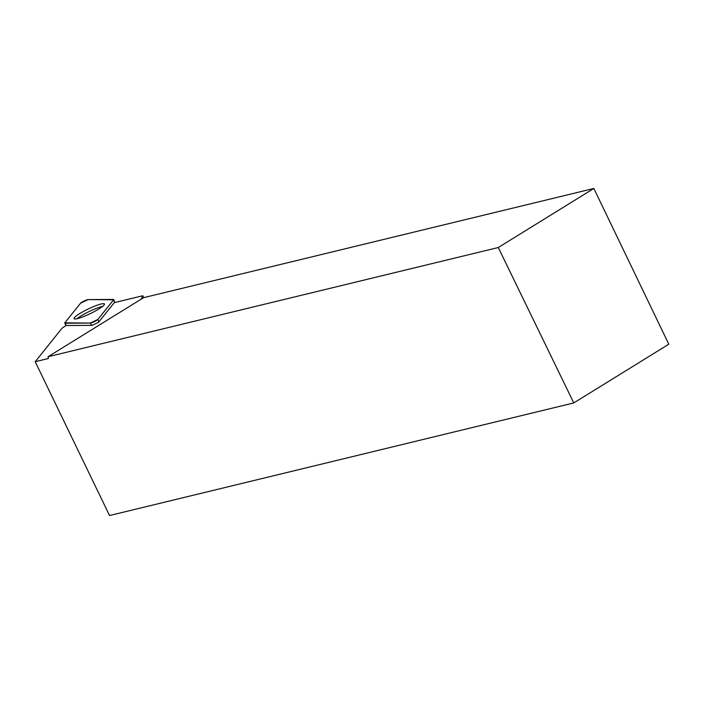 <?xml version="1.0" encoding="UTF-8"?>
<svg xmlns="http://www.w3.org/2000/svg" width="704" height="704" viewBox="0 0 704 704"><rect width="100%" height="100%" fill="white"/><g stroke="black" fill="none" stroke-linecap="round" stroke-linejoin="round"><path stroke-width="1.06" d="M97.865 319.449L113.634 299.79A4.356 0.651 -25.7 0 0 113.731 299.534A4.356 0.651 -25.7 0 0 113.458 299.438L88.062 299.596A4.356 0.651 -25.7 0 0 84.119 300.986A4.356 0.651 -25.7 0 0 80.573 303.195L64.812 322.863A4.356 0.651 -25.7 0 0 64.724 323.136A4.356 0.651 -25.7 0 0 64.988 323.215L90.376 323.057A4.356 0.651 -25.7 0 0 94.327 321.666A4.356 0.651 -25.7 0 0 97.865 319.449L98.815 321.939M88.097 309.056A16.861 2.534 -25.7 0 0 74.043 318.657A16.861 2.534 -25.7 0 0 90.341 313.597A16.861 2.534 -25.7 0 0 104.421 304.04A16.861 2.534 -25.7 0 0 88.097 309.056M593.85 188.461L498.282 247.526L573.769 402.934L668.8 344.203L593.85 188.461L143.616 297.669L48.057 356.734L48.391 358.512L35.2 361.715L62.154 328.082A44.458 6.679 -25.7 0 0 66.062 325.503L64.724 323.136M498.282 247.526L48.057 356.734M143.686 297.651L142.762 295.75L141.302 299.103M142.762 295.75L114.277 302.658L98.569 322.247L92.127 325.354L66.132 325.512M573.769 402.934L109.551 515.539L35.2 361.715M102.59 306.416A16.597 2.49 -25.7 0 0 80.898 316.026A16.597 2.49 -25.7 0 0 77.044 318.71M64.812 322.863L90.376 323.057L97.865 319.449L113.634 299.79L88.07 299.596L80.573 303.204L64.812 322.863M114.69 302.562L113.634 299.79M91.731 325.354L90.376 323.057M64.988 323.215L66.343 325.512M114.858 302.518L113.731 299.534"/></g></svg>

